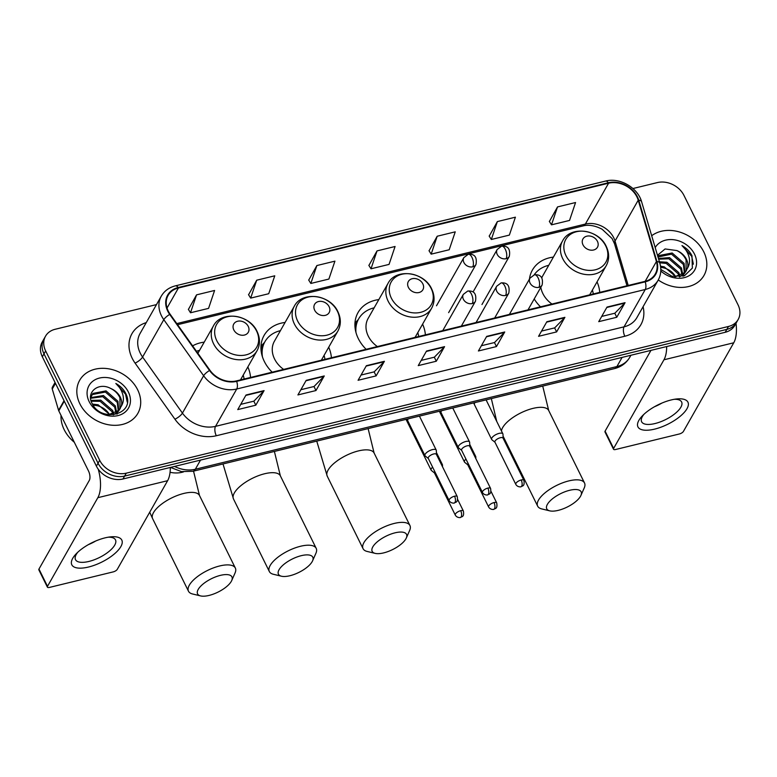 <?xml version="1.0" encoding="UTF-8"?>
<svg xmlns="http://www.w3.org/2000/svg" width="777" height="777" viewBox="0 0 777 777"><rect width="100%" height="100%" fill="white"/><g stroke="black" fill="none" stroke-linecap="round" stroke-linejoin="round"><path stroke-width="1.17" d="M534.217 298.941A36.937 29.497 29.6 0 0 540.491 306.828M599.727 292.405A36.937 29.497 29.6 0 0 597.037 281.876M378.826 299.592A36.937 29.497 29.6 0 0 358.051 312.548A36.937 29.497 29.6 0 0 358.284 338.549A36.937 29.497 29.6 0 0 366.142 349.3M425.378 334.877A36.937 29.497 29.6 0 0 422.591 324.145M285.072 322.455A36.937 29.497 29.6 0 0 264.083 335.441A36.937 29.497 29.6 0 0 264.316 361.441A36.937 29.497 29.6 0 0 272.173 372.193M331.4 357.77A36.937 29.497 29.6 0 0 328.71 347.241M250.544 377.467A36.937 29.497 29.6 0 0 247.853 366.938M553.399 257.1A36.937 29.497 29.6 0 0 532.4 270.075A36.937 29.497 29.6 0 0 529.448 279.098M204.215 342.152A36.937 29.497 29.6 0 0 192.618 345.872M156.488 304.594L55.157 329.273A20.911 16.696 29.6 0 0 45.513 336.218L42.201 342.055A20.911 16.696 29.6 0 0 42.337 356.769L96.377 466.122A20.911 16.696 29.6 0 0 122.96 478.991L725.184 332.294A20.911 16.696 29.6 0 0 734.838 325.359L736.489 322.436A20.911 16.696 29.6 0 1 726.845 329.38A20.911 16.696 29.6 0 0 736.489 322.436L738.15 319.522A20.911 16.696 29.6 0 0 738.014 304.798L683.974 195.445A20.911 16.696 29.6 0 0 657.391 182.576L632.944 188.529M45.513 336.218A20.911 16.696 29.6 0 0 45.649 350.932L99.689 460.295L98.038 463.209A20.911 16.696 29.6 0 0 124.621 476.078L726.845 329.38L124.621 476.078A20.911 16.696 29.6 0 1 98.038 463.209L43.988 353.856L98.038 463.209L96.377 466.122M43.852 339.131A20.911 16.696 29.6 0 0 43.988 353.856A20.911 16.696 29.6 0 1 43.852 339.131M79.885 403.855A33.45 26.719 29.6 0 0 109.023 424.844A33.45 26.719 29.6 0 0 137.859 413.345A33.45 26.719 29.6 0 0 137.646 389.782A33.45 26.719 29.6 0 0 108.518 368.793A33.45 26.719 29.6 0 0 79.672 380.303A33.45 26.719 29.6 0 0 79.885 403.855A33.45 26.719 29.6 0 0 109.023 424.844A33.45 26.719 29.6 0 0 137.859 413.345A33.45 26.719 29.6 0 0 137.646 389.782A33.45 26.719 29.6 0 0 108.518 368.793A33.45 26.719 29.6 0 0 79.672 380.303A33.45 26.719 29.6 0 0 79.885 403.855M658.265 279.973A33.45 26.719 29.6 0 0 703.991 275.437A33.45 26.719 29.6 0 0 703.777 251.884A33.45 26.719 29.6 0 0 651.689 235.732A33.45 26.719 29.6 0 1 703.777 251.884A33.45 26.719 29.6 0 1 703.991 275.437A33.45 26.719 29.6 0 1 658.265 279.973M168.259 311.101A22.3 17.813 -150.4 0 1 168.114 295.396A22.3 17.813 -150.4 0 1 178.409 287.995L608.576 183.207A22.3 17.813 -150.4 0 1 638.218 200.204L656.41 261.548A22.3 17.813 -150.4 0 1 655.264 273.98A22.3 17.813 -150.4 0 1 644.968 281.381L236.451 380.895A22.3 17.813 -150.4 0 1 209.965 370.299L170.134 314.229A22.3 17.813 -150.4 0 1 168.259 311.101M167.783 311.218A22.863 18.259 29.6 0 0 169.697 314.423L209.537 370.493A22.863 18.259 29.6 0 0 236.674 381.352L645.201 281.847A22.863 18.259 29.6 0 0 656.924 261.509L638.733 200.165A22.863 18.259 29.6 0 0 608.342 182.75L178.186 287.529A22.863 18.259 29.6 0 0 167.783 311.218M557.517 206.925L551.485 224.835L569.541 220.435L575.563 202.525L557.517 206.925L549.388 221.474M497.358 221.581L491.326 239.491L509.372 235.091L515.404 217.181L497.358 221.581L489.219 236.13M437.189 236.237L431.167 254.147L449.213 249.747L455.244 231.837L437.189 236.237L429.059 250.786M196.542 294.862L190.511 312.762L208.566 308.372L214.588 290.462L196.542 294.862L188.413 309.411M256.701 280.206L250.68 298.106L268.725 293.716L274.757 275.806L256.701 280.206L248.572 294.755M316.87 265.549L310.839 283.45L328.885 279.06L334.916 261.15L316.87 265.549L308.731 280.099M377.03 250.893L370.998 268.793L389.054 264.403L395.075 246.494L377.03 250.893L368.9 265.443M99.689 460.295A20.911 16.696 29.6 0 0 126.272 473.164L728.505 326.457A20.911 16.696 29.6 0 0 738.15 319.522M564.898 317.327L556.614 331.915L538.568 336.315L546.853 321.727L564.898 317.327A5.575 2.554 -103.7 0 1 564.578 317.764L546.61 322.144M625.058 302.671L616.773 317.269L598.727 321.659L607.012 307.07L625.058 302.671A5.575 2.554 -103.7 0 1 624.737 303.108L606.779 307.488M384.411 361.295L376.126 375.883L358.08 380.283L366.365 365.695L384.411 361.295A5.575 2.554 -103.7 0 1 384.091 361.732L366.122 366.103M324.252 375.951L315.967 390.54L297.912 394.939L306.196 380.351L324.252 375.951A5.575 2.554 -103.7 0 1 323.931 376.389L305.963 380.759M264.083 390.608L255.798 405.196L237.752 409.596L246.037 394.998L264.083 390.608A5.575 2.554 -103.7 0 1 263.762 391.045L245.804 395.415M504.739 331.983L496.454 346.571L478.399 350.971L486.684 336.383L504.739 331.983A5.575 2.554 -103.7 0 1 504.419 332.42L486.451 336.8M444.57 346.639L436.285 361.227L418.24 365.627L426.524 351.039L444.57 346.639A5.575 2.554 -103.7 0 1 444.25 347.076L426.291 351.457M436.285 361.227L434.304 357.206M421.212 360.392L434.372 357.187L444.25 347.076M496.454 346.571L494.463 342.55M481.371 345.736L494.531 342.531L504.419 332.42M255.798 405.196L253.817 401.175M240.724 404.361L253.885 401.155L263.762 391.045M315.967 390.54L313.976 386.519M300.884 389.704L314.044 386.499L323.931 376.389M376.126 375.883L374.135 371.862M361.052 375.048L374.203 371.843L384.091 361.732M616.773 317.269L614.792 313.238M601.699 316.424L614.86 313.218L624.737 303.108M556.614 331.915L554.623 327.894M541.54 331.08L554.691 327.875L564.578 317.764M370.998 268.793L368.832 265.336M310.839 283.45L308.663 279.992M250.68 298.106L248.504 294.648M190.511 312.762L188.345 309.304M431.167 254.147L428.991 250.68M491.326 239.491L489.151 236.023M551.485 224.835L549.32 221.367M61.024 415.384A34.848 27.836 29.6 0 0 64.19 429.681A34.848 27.836 29.6 0 0 74.32 442.278M90.958 400.388L100.767 400.155L112.694 410.528L113.724 413.801M91.191 401.214L100.107 401.311L112.034 411.693L112.869 414.083M90.656 397.649L103.399 395.522L115.326 405.905L116.579 412.354M90.608 398.28L102.739 396.678L114.666 407.061L115.938 412.762M90.588 397.999L92.871 393.424L106.031 390.889L117.958 401.272L118.735 410.528M117.065 414.112L117.686 413.005L116.948 414.151M91.307 395.726L92.21 394.59L105.371 392.045L117.298 402.428L118.25 411.014M110.742 388.471C98.475 381.769 86.024 392.21 91.948 403.146C100.641 423.077 135.198 414.84 126.301 394.619L125.855 393.638C123.689 389.384 120.357 386.004 115.841 383.488C119.541 386.849 121.931 390.831 123.019 395.435C123.864 399.359 123.281 402.972 121.241 406.284A15.754 12.578 29.6 0 0 120.289 397.154A15.754 12.578 29.6 0 0 110.742 388.471C115.025 390.646 118.085 393.754 119.93 397.795L119.979 408.945M121.241 406.284L118.92 410.324L108.498 414.733M120.318 408.372L118.259 411.489L113.325 414.86M92.434 404.089L98.135 404.788L109.839 414.665M109.567 414.685A15.754 12.578 29.6 0 0 94.211 405.303L93.114 405.225M90.569 397.057L91.608 395.134M89.151 401.602A22.718 18.143 29.6 0 0 118.036 415.578A22.718 18.143 29.6 0 0 128.38 392.045A22.718 18.143 29.6 0 0 99.495 378.059A22.718 18.143 29.6 0 0 89.151 401.602M115.841 383.488L125.544 394.182L127.243 402.078M88.529 567.025A27.875 10.849 -26.3 0 1 76.263 553.729A27.875 10.849 -26.3 0 1 105.099 537.849A27.875 10.849 -26.3 0 1 110.324 536.897A27.875 10.849 -26.3 0 1 119.775 548.271A27.875 10.849 -26.3 0 1 88.529 567.025M77.836 552.185A22.3 8.683 153.7 0 0 75.505 559.654A22.3 8.683 153.7 0 0 88.869 561.45A22.3 8.683 153.7 0 0 115.491 539.898A22.3 8.683 153.7 0 0 108.139 537.208M98.232 469.201A27.875 12.791 76.3 0 1 97.834 497.688L47.504 586.324A3.487 1.36 153.7 0 0 47.387 587.13A3.487 1.36 153.7 0 0 49.475 587.412L113.248 571.882A3.487 1.36 153.7 0 0 117.288 569.318L167.618 480.691L97.834 497.688M170.318 467.463A27.875 12.791 76.3 0 1 167.618 480.691M95.775 540.977A22.3 8.683 -26.3 0 1 88.335 544.658M47.387 587.13L38.85 569.862A3.487 1.36 -26.3 0 1 38.967 569.055L89.297 480.419A6.974 3.195 -103.7 0 0 88.52 471.017L58.78 410.839A3.487 2.787 -150.4 0 1 58.576 410.324L52.253 389.015A3.487 2.787 -150.4 0 1 52.438 387.072L55.041 382.488M209.062 595.425A19.163 7.459 153.7 0 0 231.731 580.516A19.163 7.459 153.7 0 0 220.454 575.359A19.163 7.459 153.7 0 0 200.699 586.208A19.163 7.459 153.7 0 0 200.583 595.91A19.163 7.459 153.7 0 0 209.062 595.425M200.583 595.91L192.579 593.987A26.136 10.169 -26.3 0 1 188.481 591.21A26.136 10.169 -26.3 0 1 219.677 565.957A26.136 10.169 -26.3 0 1 235.344 568.055A26.136 10.169 -26.3 0 1 235.052 572.989L231.731 580.516M248.242 326.389A8.362 6.682 29.6 0 0 237.616 321.241A8.362 6.682 29.6 0 0 233.809 329.904A8.362 6.682 29.6 0 0 244.434 335.052A8.362 6.682 29.6 0 0 248.242 326.389M199.553 350.359A33.11 26.437 29.6 0 0 196.455 351.282M244.124 379.03A33.11 26.437 29.6 0 0 243.191 375.145M289.918 575.728A19.163 7.459 153.7 0 0 312.587 560.819A19.163 7.459 153.7 0 0 301.311 555.662A19.163 7.459 153.7 0 0 281.556 566.511A19.163 7.459 153.7 0 0 281.439 576.213A19.163 7.459 153.7 0 0 289.918 575.728M281.439 576.213L273.436 574.29A26.136 10.169 -26.3 0 1 269.337 571.522A26.136 10.169 -26.3 0 1 300.534 546.26A26.136 10.169 -26.3 0 1 316.2 548.358A26.136 10.169 -26.3 0 1 315.909 553.292L312.587 560.819M329.108 306.692A8.362 6.682 29.6 0 0 318.473 301.544A8.362 6.682 29.6 0 0 314.666 310.208A8.362 6.682 29.6 0 0 325.301 315.355A8.362 6.682 29.6 0 0 329.108 306.692M321.338 360.217L337.869 331.099A25.087 20.037 29.6 0 1 316.249 339.734A25.087 20.037 29.6 0 1 294.396 323.99A25.087 20.037 29.6 0 1 294.24 306.323L274.378 341.288A25.087 20.037 29.6 0 0 274.543 358.955A25.087 20.037 29.6 0 0 283.634 369.405M280.41 330.662A33.11 26.437 29.6 0 0 264.928 341.705A33.11 26.437 29.6 0 0 262.48 356.983M264.928 341.705L264.102 343.162A33.11 26.437 29.6 0 0 261.334 352.408M324.98 359.333A33.11 26.437 29.6 0 0 324.048 355.448M383.653 552.894A19.163 7.459 153.7 0 0 406.322 537.985A19.163 7.459 153.7 0 0 395.046 532.828A19.163 7.459 153.7 0 0 375.291 543.677A19.163 7.459 153.7 0 0 375.174 553.379A19.163 7.459 153.7 0 0 383.653 552.894M375.174 553.379L367.171 551.456A26.136 10.169 -26.3 0 1 363.073 548.688A26.136 10.169 -26.3 0 1 394.269 523.426A26.136 10.169 -26.3 0 1 409.935 525.524A26.136 10.169 -26.3 0 1 409.644 530.468L406.322 537.985M422.834 283.858A8.362 6.682 29.6 0 0 412.208 278.71A8.362 6.682 29.6 0 0 408.401 287.373A8.362 6.682 29.6 0 0 419.026 292.521A8.362 6.682 29.6 0 0 422.834 283.858M415.073 337.383L431.604 308.275A25.087 20.037 29.6 0 1 409.974 316.899A25.087 20.037 29.6 0 1 388.131 301.155A25.087 20.037 29.6 0 1 387.966 283.488L368.113 318.453A25.087 20.037 29.6 0 0 368.279 336.12A25.087 20.037 29.6 0 0 377.369 346.571M374.145 307.828A33.11 26.437 29.6 0 0 358.663 318.871A33.11 26.437 29.6 0 0 355.992 332.556M358.663 318.871L357.828 320.328A33.11 26.437 29.6 0 0 355.167 328.564M418.716 336.499A33.11 26.437 29.6 0 0 417.783 332.614M558.245 510.363A19.163 7.459 153.7 0 0 580.914 495.464A19.163 7.459 153.7 0 0 569.638 490.297A19.163 7.459 153.7 0 0 549.883 501.146A19.163 7.459 153.7 0 0 549.766 510.858A19.163 7.459 153.7 0 0 558.245 510.363M549.766 510.858L541.763 508.925A26.136 10.169 -26.3 0 1 537.665 506.157A26.136 10.169 -26.3 0 1 568.861 480.895A26.136 10.169 -26.3 0 1 584.527 482.993A26.136 10.169 -26.3 0 1 584.236 487.937L580.914 495.464M597.426 241.326A8.362 6.682 29.6 0 0 586.79 236.179A8.362 6.682 29.6 0 0 582.993 244.842A8.362 6.682 29.6 0 0 593.618 249.99A8.362 6.682 29.6 0 0 597.426 241.326M589.665 294.852L606.196 265.744A25.087 20.037 29.6 0 1 584.566 274.368A25.087 20.037 29.6 0 1 562.723 258.624A25.087 20.037 29.6 0 1 562.558 240.957L542.705 275.922A25.087 20.037 29.6 0 0 541.851 277.68M540.821 287.305A25.087 20.037 29.6 0 0 542.87 293.589A25.087 20.037 29.6 0 0 551.961 304.04M548.737 265.307A33.11 26.437 29.6 0 0 534.178 274.854M593.307 293.968A33.11 26.437 29.6 0 0 592.375 290.083M442.531 466.783L442.472 465.005A6.274 2.438 153.7 0 0 442.375 464.578A6.274 2.438 153.7 0 0 441.083 463.859M432.614 467.181A6.274 2.438 153.7 0 0 431.332 468.677A6.274 2.438 153.7 0 0 431.128 470.134A6.274 2.438 153.7 0 0 431.41 470.483L434.469 472.96M434.741 471.474A4.526 1.768 153.7 0 0 434.547 471.765A4.526 1.768 153.7 0 0 434.392 472.814L455.273 515.064C457.099 518.356 461.276 517.521 460.411 517.453A4.526 2.078 76.3 0 0 461.188 516.792A4.526 2.078 -103.7 0 0 460.683 510.683A4.526 1.768 153.7 0 0 455.273 515.064M475.854 458.663L475.806 456.886A6.274 2.438 153.7 0 0 475.709 456.458A6.274 2.438 153.7 0 0 474.407 455.74M465.947 459.061A6.274 2.438 153.7 0 0 464.665 460.557A6.274 2.438 153.7 0 0 464.461 462.014A6.274 2.438 153.7 0 0 464.733 462.364L467.793 464.84M468.065 463.354A4.526 1.768 153.7 0 0 467.88 463.646A4.526 1.768 153.7 0 0 467.725 464.695L488.607 506.944C490.423 510.236 494.609 509.401 493.735 509.343A4.526 2.078 76.3 0 0 494.512 508.682A4.526 2.078 -103.7 0 0 494.017 502.564A4.526 1.768 153.7 0 0 488.607 506.944M436.441 454.477L436.334 450.534A6.274 2.438 153.7 0 0 436.227 450.106A6.274 2.438 153.7 0 0 431.012 450.058A6.274 2.438 153.7 0 0 425.194 454.205A6.274 2.438 153.7 0 0 424.98 455.672A6.274 2.438 153.7 0 0 425.262 456.012L428.321 458.488M436.451 454.642A4.526 1.768 153.7 0 0 436.373 454.331A4.526 1.768 153.7 0 0 433.663 453.972A4.526 1.768 153.7 0 0 428.399 457.294A4.526 1.768 153.7 0 0 428.253 458.352L449.135 500.592C450.951 503.884 455.128 503.049 454.263 502.991A4.526 2.078 76.3 0 0 455.04 502.331A4.526 2.078 -103.7 0 0 454.535 496.212A4.526 1.768 153.7 0 0 449.135 500.592M469.774 446.357L469.667 442.414A6.274 2.438 153.7 0 0 469.561 441.987A6.274 2.438 153.7 0 0 464.345 441.938A6.274 2.438 153.7 0 0 458.527 446.085A6.274 2.438 153.7 0 0 458.313 447.552A6.274 2.438 153.7 0 0 458.595 447.892L461.655 450.369M469.784 446.522A4.526 1.768 153.7 0 0 469.706 446.212A4.526 1.768 153.7 0 0 466.987 445.852A4.526 1.768 153.7 0 0 461.732 449.174A4.526 1.768 153.7 0 0 461.587 450.233L482.459 492.472C484.285 495.765 488.461 494.93 487.597 494.871A4.526 2.078 76.3 0 0 488.374 494.211A4.526 2.078 -103.7 0 0 487.869 488.092A4.526 1.768 153.7 0 0 482.459 492.472M503.107 438.238L502.991 434.304A6.274 2.438 153.7 0 0 502.894 433.867A6.274 2.438 153.7 0 0 497.668 433.819A6.274 2.438 153.7 0 0 491.851 437.966A6.274 2.438 153.7 0 0 491.647 439.432A6.274 2.438 153.7 0 0 491.919 439.772L494.978 442.249M503.107 438.403A4.526 1.768 153.7 0 0 503.04 438.092A4.526 1.768 153.7 0 0 500.32 437.733A4.526 1.768 153.7 0 0 495.066 441.054A4.526 1.768 153.7 0 0 494.91 442.113L515.792 484.353C517.618 487.645 521.794 486.81 520.93 486.752A4.526 2.078 76.3 0 0 521.697 486.091A4.526 2.078 -103.7 0 0 521.202 479.982A4.526 1.768 153.7 0 0 515.792 484.353M654.652 429.118A27.875 10.849 -26.3 0 1 642.394 415.821A27.875 10.849 -26.3 0 1 671.221 399.941A27.875 10.849 -26.3 0 1 676.446 398.989A27.875 10.849 -26.3 0 1 685.906 410.363A27.875 10.849 -26.3 0 1 654.652 429.118M643.968 414.277A22.3 8.683 153.7 0 0 641.627 421.756A22.3 8.683 153.7 0 0 655.001 423.543A22.3 8.683 153.7 0 0 681.623 401.991A22.3 8.683 153.7 0 0 674.261 399.3M666.656 346.552A27.875 12.791 76.3 0 1 663.956 359.78L613.626 448.416A3.487 1.36 153.7 0 0 613.509 449.223A3.487 1.36 153.7 0 0 615.598 449.504L679.37 433.974A3.487 1.36 153.7 0 0 683.42 431.42L733.75 342.783L663.956 359.78M736.013 323.281A27.875 12.791 76.3 0 1 733.75 342.783M661.907 403.069A22.3 8.683 -26.3 0 1 654.457 406.75M613.509 449.223L604.982 431.963A3.487 1.36 -26.3 0 1 605.098 431.148L650.961 350.378M659.411 261.781L666.899 262.247L678.826 272.63L679.846 275.893M659.712 262.791L666.239 263.403L678.166 273.786L679.001 276.175M658.44 258.498L669.531 257.614L681.458 267.997L682.701 274.446M658.643 259.197L668.871 258.77L680.798 269.153L682.06 274.854M657.954 256.866L659.003 255.526L672.163 252.981L684.09 263.364L684.867 272.62M683.187 276.204L683.818 275.097L683.08 276.243M658.012 257.051L671.503 254.137L683.43 264.52L684.382 273.115M660.809 269.396L671.95 276.282L684.44 275.767L692.375 268.084L691.977 255.74C689.821 251.486 686.489 248.096 681.973 245.581C685.673 248.951 688.063 252.933 689.15 257.527C689.995 261.451 689.403 265.064 687.373 268.386A15.754 12.578 29.6 0 0 686.421 259.246A15.754 12.578 29.6 0 0 676.874 250.563C681.157 252.739 684.216 255.847 686.062 259.887L686.101 271.037M687.373 268.386L685.052 272.426L674.621 276.835M686.45 270.464L684.391 273.582L679.457 276.952M660.518 266.2L664.267 266.88L675.961 276.758M675.699 276.787A15.754 12.578 29.6 0 0 660.683 267.414M660.79 270.95A22.718 18.143 29.6 0 0 688.063 276.262A22.718 18.143 29.6 0 0 694.512 254.137A22.718 18.143 29.6 0 0 674.795 239.889A22.718 18.143 29.6 0 0 655.205 247.581M676.874 250.563L665.102 248.951L657.488 255.283M681.973 245.581L691.676 256.274L693.375 264.17M122.96 478.991L126.272 473.164M42.337 356.769L45.649 350.932M725.184 332.294L728.505 326.457M174.534 466.433A27.875 22.261 29.6 0 0 195.318 469.25L200.515 460.101M614.52 368.589A13.937 6.401 -103.7 0 0 616.909 366.55A27.875 22.261 29.6 0 0 629.768 357.294C626.311 363.121 621.231 366.88 614.52 368.589L192.929 471.28A13.937 6.401 -103.7 0 0 195.318 469.25L616.909 366.55L622.095 357.41M638.218 200.204L615.015 241.055A22.3 17.813 29.6 0 0 613.733 237.781A22.3 17.813 29.6 0 0 585.372 224.058L176.787 323.591M628.195 285.47L615.015 241.055A12.549 5.808 163.5 0 0 614.539 243.823L612.101 238.558L602.117 229.234C592.764 224.31 586.198 225.077 583.226 225.884A12.549 5.76 -103.7 0 0 585.372 224.058L608.576 183.207M178.409 287.995L167.036 308.032M643.084 306.711A34.848 27.836 -150.4 0 1 624.825 336.237L216.297 435.751A6.974 3.195 -103.7 0 1 215.53 426.35L236.732 389.005A27.875 22.261 -150.4 0 1 203.632 375.747L163.801 319.677A27.875 22.261 -150.4 0 1 161.461 315.773A27.875 22.261 -150.4 0 1 161.286 296.144L140.074 333.488A27.875 22.261 29.6 0 0 140.249 353.117A27.875 22.261 29.6 0 0 142.589 357.031L182.43 413.102A27.875 22.261 29.6 0 0 215.53 426.35L624.048 326.835A27.875 22.261 29.6 0 0 636.917 317.579L658.119 280.235A27.875 22.261 -150.4 0 1 645.26 289.491L236.732 389.005A6.974 3.195 -103.7 0 0 236.674 381.352M169.697 314.423A6.974 2.117 -35.4 0 0 163.801 319.677L142.589 357.031A6.974 2.117 144.6 0 1 135.091 363.121A34.848 27.836 -150.4 0 1 146.251 322.62M645.201 281.847A6.974 3.195 76.3 0 1 645.26 289.491L624.048 326.835A6.974 3.195 -103.7 0 0 624.825 336.237M656.924 261.509A6.974 3.225 -16.5 0 1 659.819 263.15L641.627 201.816C637.83 187.607 619.716 177.214 605.506 181.09L175.34 285.868A6.974 3.195 76.3 0 1 178.186 287.529M216.297 435.751A34.848 27.836 -150.4 0 1 174.922 419.192A6.974 2.117 144.6 0 0 182.43 413.102L203.632 375.747A6.974 2.117 -35.4 0 1 209.537 370.493M638.733 200.165A6.974 3.225 -16.5 0 1 641.627 201.816M608.342 182.75A6.974 3.195 -103.7 0 0 605.506 181.09M174.922 419.192L135.091 363.121M656.41 261.548L645.172 281.332M64.277 401.165L58.78 410.839M38.967 569.055L47.504 586.324M58.576 410.324L64.044 400.699M55.468 383.362L52.253 389.015M193.531 471.134L199.504 495.532A26.136 10.169 153.7 0 0 183.838 493.434A26.136 10.169 153.7 0 0 152.642 518.696L188.481 591.21M183.508 471.892A26.136 20.872 -150.4 0 1 182.1 472.28A26.136 20.872 -150.4 0 1 170.066 472.29M256.556 330.983A23.048 18.405 29.6 0 0 227.253 316.793A23.048 18.405 29.6 0 0 216.764 340.676A23.048 18.405 29.6 0 0 246.066 354.866A23.048 18.405 29.6 0 0 256.556 330.983M213.374 326.019A25.087 20.037 29.6 0 0 213.539 343.687A25.087 20.037 29.6 0 0 235.382 359.43A25.087 20.037 29.6 0 0 257.012 350.796C260.256 344.726 260.276 338.296 257.09 331.507C249.534 314.258 221.202 310.334 213.374 326.019L197.892 353.292M274.388 451.437L280.361 475.835A26.136 10.169 153.7 0 0 264.695 473.737A26.136 10.169 153.7 0 0 233.498 498.999L269.337 571.522M337.412 311.286A23.048 18.405 29.6 0 0 308.11 297.096A23.048 18.405 29.6 0 0 297.62 320.979A23.048 18.405 29.6 0 0 326.923 335.169A23.048 18.405 29.6 0 0 337.412 311.286M264.413 342.608A33.421 26.69 29.6 0 0 260.946 348.601M368.123 428.603L374.096 453.01A26.136 10.169 153.7 0 0 358.43 450.913A26.136 10.169 153.7 0 0 327.234 476.165L363.073 548.688M431.148 288.452A23.048 18.405 29.6 0 0 401.845 274.271A23.048 18.405 29.6 0 0 391.355 298.145A23.048 18.405 29.6 0 0 420.658 312.335A23.048 18.405 29.6 0 0 431.148 288.452M358.148 319.774A33.421 26.69 29.6 0 0 354.904 325.194M542.715 386.072L548.688 410.479A26.136 10.169 153.7 0 0 533.022 408.381A26.136 10.169 153.7 0 0 501.447 430.953M605.739 245.93A23.048 18.405 29.6 0 0 576.437 231.74A23.048 18.405 29.6 0 0 565.947 255.623A23.048 18.405 29.6 0 0 595.25 269.804A23.048 18.405 29.6 0 0 605.739 245.93M436.509 305.759L463.85 257.614A6.974 5.565 29.6 0 0 463.898 262.519A6.974 5.565 29.6 0 0 472.756 266.812A6.974 3.195 -103.7 0 0 471.979 257.41A6.974 3.195 76.3 0 0 468.259 254.283C474.689 253.768 477.253 257.168 475.971 264.501A6.974 5.565 29.6 0 1 472.756 266.812M457.643 499.417L463.393 511.052A4.526 1.768 153.7 0 0 460.683 510.683M473.106 291.899L497.183 249.495A6.974 5.565 29.6 0 0 497.222 254.4A6.974 5.565 29.6 0 0 506.089 258.692A6.974 3.195 -103.7 0 0 505.312 249.291A6.974 3.195 76.3 0 0 501.592 246.163C508.012 245.649 510.586 249.058 509.304 256.381A6.974 5.565 29.6 0 1 506.089 258.692M490.977 491.297L496.726 502.933A4.526 1.768 153.7 0 0 494.017 502.564M442.744 330.643L463.345 294.366A6.974 5.565 29.6 0 0 463.383 299.271A6.974 5.565 29.6 0 0 472.251 303.564A6.974 3.195 -103.7 0 0 471.474 294.162A6.974 3.195 76.3 0 0 467.754 291.035C474.174 290.52 476.748 293.92 475.466 301.253A6.974 5.565 29.6 0 1 472.251 303.564M408.294 418.822A6.274 2.438 153.7 0 0 407.954 419.327A6.274 2.438 153.7 0 0 407.75 420.794L406.993 419.133M436.373 454.331L457.255 496.581A4.526 1.768 153.7 0 0 454.535 496.212M476.068 322.523L496.668 286.247A6.974 5.565 29.6 0 0 496.717 291.152A6.974 5.565 29.6 0 0 505.574 295.445A6.974 3.195 -103.7 0 0 504.807 286.043A6.974 3.195 76.3 0 0 501.087 282.915C507.507 282.401 510.081 285.8 508.789 293.133A6.974 5.565 29.6 0 1 505.574 295.445M441.627 410.703A6.274 2.438 153.7 0 0 441.287 411.208A6.274 2.438 153.7 0 0 441.074 412.674L440.316 411.014M469.706 446.212L490.588 488.461A4.526 1.768 153.7 0 0 487.869 488.092M509.401 314.403L530.001 278.127A6.974 5.565 29.6 0 0 530.05 283.032A6.974 5.565 29.6 0 0 538.908 287.325A6.974 3.195 -103.7 0 0 538.131 277.923A6.974 3.195 76.3 0 0 534.411 274.796C540.841 274.281 543.405 277.68 542.123 285.013A6.974 5.565 29.6 0 1 538.908 287.325M474.961 402.583A6.274 2.438 153.7 0 0 474.611 403.088A6.274 2.438 153.7 0 0 474.407 404.555L473.649 402.904M503.04 438.092L523.912 480.341A4.526 1.768 153.7 0 0 521.202 479.982M605.098 431.148L613.626 448.416M629.768 357.294L630.924 355.254M192.929 471.28L181.449 471.6L170.522 467.414M658.119 280.235C661.004 274.98 661.567 269.289 659.819 263.15M175.34 285.868C169.056 287.48 164.365 290.899 161.286 296.144M626.981 285.761L614.539 243.823M583.226 225.884L177.574 324.699M149.718 512.208L152.642 518.696M199.504 495.532L235.344 568.055M240.481 379.914L257.012 350.796M223.009 463.956L233.498 498.999M280.361 475.835L316.2 548.358M294.24 306.323C302.059 290.637 330.39 294.561 337.946 311.82C341.132 318.599 341.113 325.029 337.869 331.099M264.53 342.404L260.975 346.163M316.744 441.122L327.234 476.165M374.096 453.01L409.935 525.524M387.966 283.488C395.794 267.803 424.125 271.727 431.682 288.986C434.867 295.765 434.848 302.195 431.604 308.275M358.265 319.57L354.963 323.067M491.336 398.591L496.726 421.396M548.688 410.479L584.527 482.993M562.558 240.957C570.386 225.272 598.717 229.205 606.274 246.455C609.459 253.234 609.44 259.664 606.196 265.744M503.049 436.101L537.665 506.157M463.85 257.614L468.259 254.283M436.392 452.467L442.375 464.578M448.63 312.645L475.971 264.501M406.041 419.366L431.128 470.134M463.393 511.052C464.355 517.365 461.8 516.375 460.411 517.453M497.183 249.495L501.592 246.163M469.716 444.347L475.709 456.458M481.963 304.526L509.304 256.381M439.364 411.247L464.461 462.014M496.726 502.933C497.688 509.246 495.134 508.255 493.735 509.343M463.345 294.366L467.754 291.035M419.425 416.103L436.227 450.106M407.75 420.794L424.98 455.672M457.255 496.581C458.207 502.894 455.652 501.913 454.263 502.991M461.344 326.117L475.466 301.253M496.668 286.247L501.087 282.915M452.758 407.993L469.561 441.987M441.074 412.674L458.313 447.552M490.588 488.461C491.54 494.774 488.986 493.793 487.597 494.871M494.677 317.997L508.789 293.133M530.001 278.127L534.411 274.796M486.091 399.873L502.894 433.867M474.407 404.555L491.647 439.432M523.912 480.341C524.873 486.655 522.319 485.674 520.93 486.752M528.001 309.877L542.123 285.013"/></g></svg>
